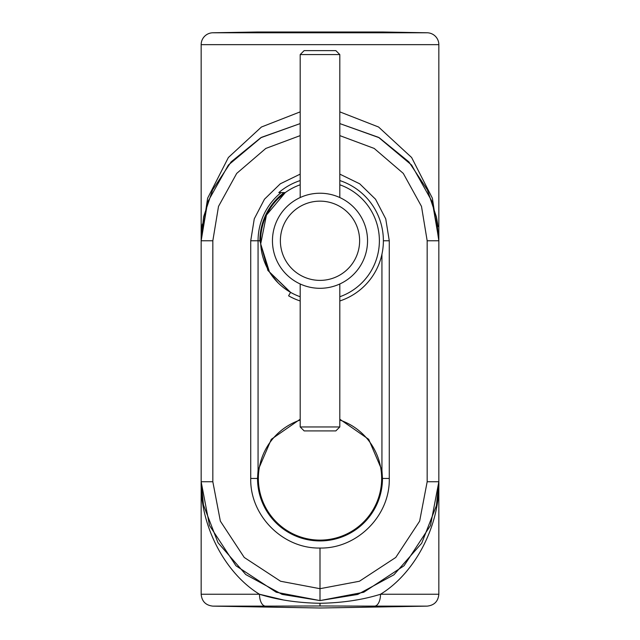 <?xml version="1.0" encoding="UTF-8"?>
<svg xmlns="http://www.w3.org/2000/svg" width="640" height="640" viewBox="0 0 640 640"><rect width="100%" height="100%" fill="white"/><g stroke="black" fill="none" stroke-linecap="round" stroke-linejoin="round"><path stroke-width="0.96" d="M339.808 300.976A63.384 63.384 0 0 0 339.808 180.56M300.192 180.56A63.384 63.384 0 0 0 278.808 192.592L285.264 192.592L278 198.776M287.112 290.216L290.568 292.344L288.592 295.816A63.384 63.384 0 0 0 300.192 300.976M339.808 426.952L335.848 430.912L304.152 430.912L300.192 426.952L339.808 426.952L339.808 283.984M300.192 54.576L304.152 50.616L335.848 50.616L339.808 54.576L300.192 54.576L300.192 197.544M320 280.384A39.624 39.624 0 0 1 280.376 240.768A39.624 39.624 0 0 1 320 201.144A39.624 39.624 0 0 1 359.624 240.768A39.624 39.624 0 0 1 320 280.384M320 288.304A47.544 47.544 0 0 1 272.456 240.768A47.544 47.544 0 0 1 320 193.224A47.544 47.544 0 0 1 367.544 240.768A47.544 47.544 0 0 1 320 288.304M300.192 296.752A59.392 59.392 0 0 1 300.192 184.776M382.656 32L257.344 32L382.656 32L427.168 32.776A11.888 11.888 0 0 1 438.84 44.656L438.84 240.768L436.416 216.88L427.392 189.88L408.92 161.92L379.216 137.728L339.808 123.584L378.568 137.36L411.624 165.072L432.368 202.072L438.84 239.944M339.808 419.208L368.704 439.32L381.936 470.208L382.48 478.448A62.48 62.48 0 0 1 320 540.928A62.48 62.48 0 0 1 257.52 478.448L258.064 470.208L271.296 439.32L300.192 419.208M339.808 420.04A61.68 61.68 0 0 1 320 540.12A61.68 61.68 0 0 1 300.192 420.04M339.808 174.128L359.712 183.808L375.552 199.256L385.752 218.896L389.272 240.768L389.272 478.448C390.176 515.664 357.088 548.816 320 548.04C282.768 548.816 249.824 515.512 250.728 478.448L250.728 240.768L254.272 218.832L264.472 199.216L280.312 183.792L300.192 174.128M438.84 44.656L201.16 44.656A11.888 11.888 0 0 1 212.832 32.776L427.168 32.776M258.064 470.208L258.064 240.768L259.896 240.768A60.104 60.104 0 0 1 284.056 192.592M259.896 240.768L267.896 270.448L290.48 292.504M304.384 606.008L305.976 606M320 605.976L265.424 606.128A11.888 6.056 -90 0 1 259.48 594.248C277.4 599.872 297.576 602.888 320 603.28C342.28 602.912 362.456 599.896 380.52 594.248A11.888 6.056 90 0 1 374.576 606.128L320 605.976L320 603.28M212.832 481.744L201.16 481.744L209.504 525.488L235.968 565.776L276.256 592.24L320 600.584L320 588.696L280.576 581.248L244.232 557.448L220.36 521.152L212.832 481.744L212.832 240.768L201.16 240.768L207.632 202.072L228.376 165.072L261.432 137.36L300.192 123.584L260.784 137.728L231.08 161.92L212.608 189.88L203.584 216.88L201.16 240.768L201.16 481.744L203.44 504.928L217.992 542.712L245.768 574.552L282.152 594.4L320 600.584L357.672 594.456L393.928 574.792L421.712 543.208L436.416 505.624L438.84 481.744L430.496 525.488L404.032 565.776L363.744 592.24L320 600.584L320 548.04M201.16 240.584L201.16 239.944M201.408 233.12L202.336 224.064M201.16 44.656L201.16 240.768L207.632 198.2L228.376 157.504L261.432 127.016L300.192 111.864M436.512 217.36L437.992 226.568M438.568 232.704L438.84 240.52M437.68 224.168L436.584 217.72M339.808 111.864L378.568 127.016L411.624 157.504L432.368 198.2L438.84 240.768L438.84 481.744C439.968 525.32 415.184 573.12 380.52 594.248L438.84 594.248L438.84 481.744L427.168 481.744L427.168 240.768L421.488 206.392L403.304 173.416L374.192 148.432L339.808 135.616M361.896 606.112L427.168 606.128C434.272 605.328 438.168 601.368 438.84 594.248M259.48 594.248L201.16 594.248L201.16 481.744C200.032 525.32 224.816 573.12 259.48 594.248L283.064 599.872M356.936 599.872L352.064 600.712M339.808 184.776A59.392 59.392 0 0 1 339.808 296.752M290.568 292.352L269.448 271.928L260.696 243.92L266.432 215.112L285.264 192.592M270.72 207.624L267.688 212.656M265.488 264.344L267.576 268.672M270.72 273.912L278.008 282.76M389.272 240.768L383.384 240.768M389.272 478.448L382.48 478.448M250.728 240.768L258.064 240.768A61.936 61.936 0 0 1 281.072 192.592M381.936 254.224L381.936 470.208M265.424 606.128L212.832 606.128L320 608L427.168 606.128M320 588.696L359.424 581.248L395.768 557.448L419.64 521.152L427.168 481.744M427.168 240.768L438.84 240.768M212.832 240.768L218.512 206.392L236.696 173.416L265.808 148.432L300.192 135.616M257.52 478.448L250.728 478.448M300.192 283.984L300.192 426.952M339.808 54.576L339.808 197.544M257.344 32L212.832 32.776M436.592 504.768L436.488 505.28M201.16 594.248C201.832 601.368 205.728 605.328 212.832 606.128"/></g></svg>
